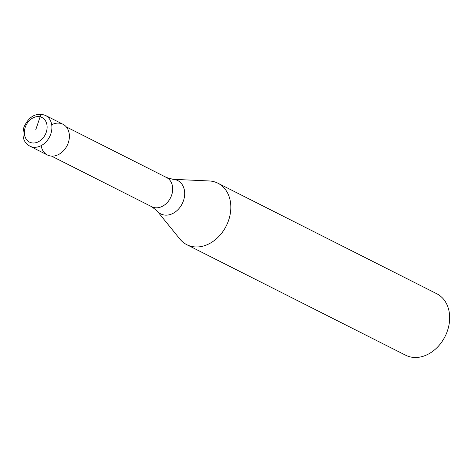 <?xml version="1.0" encoding="UTF-8"?>
<svg xmlns="http://www.w3.org/2000/svg" width="472" height="472" viewBox="0 0 472 472"><rect width="100%" height="100%" fill="white"/><g stroke="black" fill="none" stroke-linecap="round" stroke-linejoin="round"><path stroke-width="0.71" d="M29.919 146.161L47.412 154.993A17.228 13.346 -63.2 0 0 68.298 142.756A17.228 13.346 -63.2 0 0 62.941 124.242L45.448 115.404A17.228 13.346 116.8 0 1 50.805 133.924A17.228 13.346 116.8 0 1 29.919 146.161C25.759 143.795 20.992 139.387 23.924 127.163C28.987 116.218 36.161 112.295 45.448 115.404M51.702 124.755A17.228 13.346 116.8 0 1 65.956 126.525A17.228 13.346 116.8 0 1 68.298 142.756A17.228 13.346 116.8 0 1 53.566 156.061A17.228 13.346 116.8 0 1 41.158 145.641M172.958 179.301L209.22 180.959A34.45 26.697 116.8 0 1 217.911 183.207A34.45 26.697 116.8 0 1 228.625 220.247A34.45 26.697 116.8 0 1 186.853 244.708A34.45 26.697 116.8 0 1 179.885 239.05L157.023 210.854A18.709 14.502 116.8 0 0 183.496 200.635A18.709 14.502 116.8 0 0 172.958 179.301L166.563 177.537L66.275 126.885M186.853 244.708L405.684 355.227A34.45 26.697 -63.2 0 0 447.456 330.76A34.45 26.697 -63.2 0 0 436.742 293.726L217.911 183.207M35.742 129.8L40.126 116.832A3.446 2.142 -76.5 0 1 43.17 114.572M25.24 127.287A13.782 10.679 116.8 0 1 40.126 116.832A13.782 10.679 116.8 0 1 46.238 132.313A13.782 10.679 116.8 0 1 31.353 142.768A13.782 10.679 116.8 0 1 25.24 127.287M51.519 156.102L151.807 206.748A16.367 12.679 -63.2 0 0 171.649 195.131A16.367 12.679 -63.2 0 0 166.563 177.537M151.807 206.748L157.023 210.854"/></g></svg>
